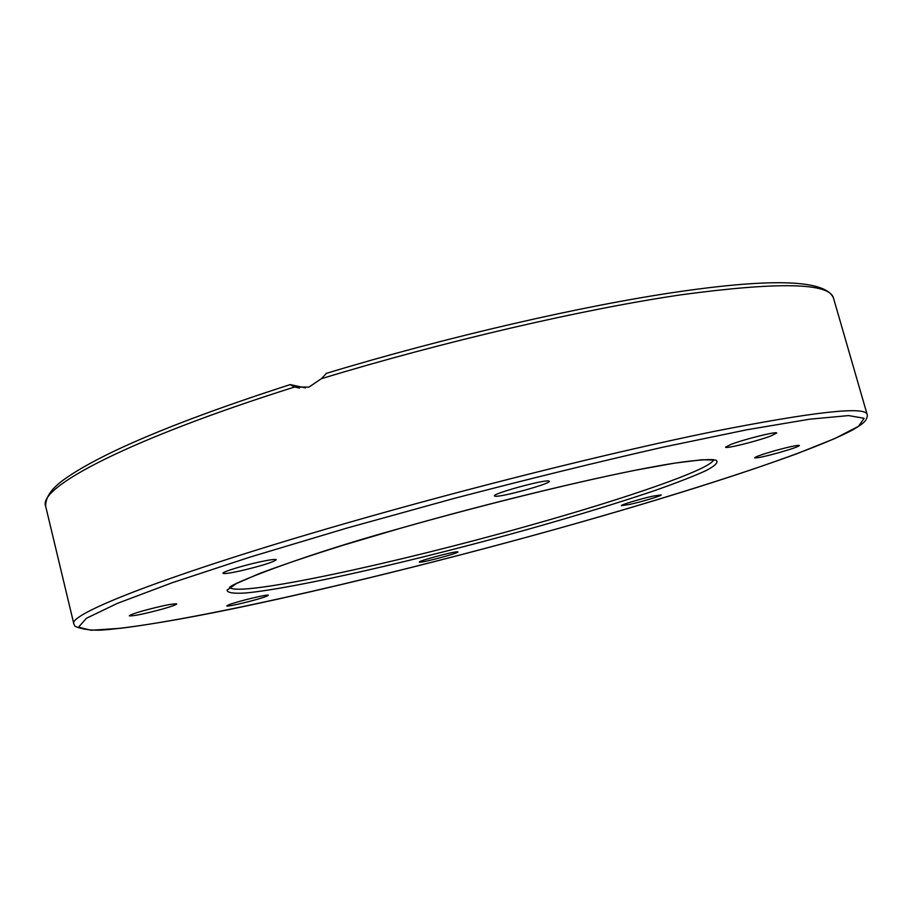 <?xml version="1.0" encoding="UTF-8"?>
<svg xmlns="http://www.w3.org/2000/svg" width="913" height="913" viewBox="0 0 913 913"><rect width="100%" height="100%" fill="white"/><g stroke="black" fill="none" stroke-linecap="round" stroke-linejoin="round"><path stroke-width="1.37" d="M326.443 373.394L321.33 378.712L308.936 387.101L294.557 387.021L290.208 384.59L305.456 387.899M163.039 608.903C144.357 613.935 133.104 616.252 129.269 615.841C129.52 615.077 134.04 613.422 142.827 610.888C161.749 605.798 173.048 603.47 176.723 603.915C176.414 604.703 171.861 606.369 163.039 608.903M239.468 571.104C229.231 573.296 223.731 574.026 222.955 573.284C221.859 572.04 243.212 565.444 260.137 561.826C270.225 559.692 275.612 558.984 276.285 559.737C272.85 562.374 260.582 566.163 239.468 571.104M495.268 496.25L494.412 495.93C492.084 493.773 543.121 479.69 548.633 480.98L549.295 481.277C551.224 483.536 501.796 497.208 495.268 496.25M730.982 444.403C744.312 439.233 777.431 431.016 776.701 433.036L770.892 435.958C757.219 441.173 725.07 449.139 725.561 447.187L730.982 444.403M774.84 450.714C789.38 446.742 797.574 444.996 799.411 445.476C798.464 446.628 791.697 449.002 779.109 452.62C764.729 456.557 756.58 458.292 754.674 457.824C755.508 456.717 762.229 454.354 774.84 450.714M652.875 496.147L661.217 494.903C662.062 495.668 642.216 501.659 629.856 504.387L621.331 505.676C620.349 504.957 640.401 498.886 652.875 496.147M457.253 551.794L457.961 551.92C459.205 552.924 425.435 562.088 420.094 562.191L419.272 562.088C417.834 561.118 452.403 551.76 457.253 551.794M266.619 596.246C259.075 599.464 226.207 607.442 226.812 605.89L228.341 604.977C235.577 601.815 269.152 593.667 268.308 595.276L266.619 596.246M73.862 624.001L75.083 626.364C83.471 629.856 94.222 630.951 107.312 629.65C138.399 626.638 181.219 619.482 235.759 608.184C330.529 588.429 446.959 559.521 555.994 529.141C685.903 492.792 807.788 453.567 852.491 430.034C866.391 421.966 866.209 419.923 867.35 416.031L867.133 414.411C865.136 406.068 814.031 411.752 713.806 431.461C613.741 451.787 468.677 487.896 344.041 523.857C168.003 574.517 67.334 614.392 73.862 624.001L45.65 506.19C37.513 487.565 128.436 439.37 294.557 387.021M346.575 528.171L453.704 498.532C527.646 479.199 597.353 462.092 662.815 447.21L747.051 429.738L809.705 419.193L848.599 415.586L864.132 418.28L858.517 426.303L834.881 438.514L796.604 453.829C735.159 476.335 648.709 503.12 555.971 529.141C394.096 574.254 211.382 617.062 120.699 628.27L91.095 630.267L78.552 627.14L86.438 618.272L117.378 603.367L172.477 582.631L250.356 556.998L346.575 528.171M713.555 459.844C710.965 469.305 625.291 498.681 527.623 526.002C396.482 563.07 239.845 597.022 229.836 587.641M529.129 529.015C576.708 515.583 618.409 502.823 654.233 490.738C675.974 483.114 693.195 476.426 705.886 470.686C715.472 465.63 718.851 462.115 715.997 460.129L702.04 459.741L674.673 463.131L634.546 470.389C571.458 483.091 481.516 505.266 399.905 528.422L343.128 545.232C309.085 555.926 281.147 565.375 259.303 573.592L236.444 583.533L227.075 590.095C227.234 592.788 233.408 593.747 245.597 592.994C295.093 588.371 419.341 559.772 529.129 529.015M321.33 378.712C443.718 341.428 583.955 309.028 681.246 294.785C778.732 281.683 829.472 282.768 833.478 298.037L867.133 414.411M400.042 528.387C492.735 501.899 599.35 476.301 658.901 465.801C691.894 459.787 712.528 459.079 712.962 459.787L713.726 459.627M229.597 587.607C227.497 585.438 296.691 556.884 399.94 528.41M45.65 506.19C45.479 497.722 50.957 489.322 62.084 480.957C73.85 472.101 91.426 462.058 114.833 450.828C157.846 430.48 216.301 408.396 290.208 384.59M294.271 386.918L299.544 388.071M326.055 373.451C446.651 336.897 583.612 305.467 679.124 291.669C774.395 277.906 825.843 280.029 833.478 298.037"/></g></svg>
